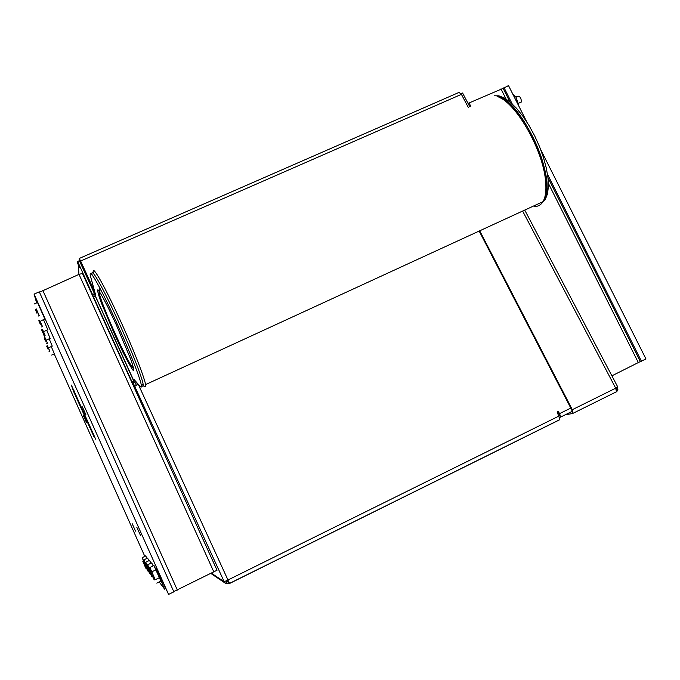 <?xml version="1.0" encoding="UTF-8"?>
<svg xmlns="http://www.w3.org/2000/svg" width="680" height="680" viewBox="0 0 680 680"><rect width="100%" height="100%" fill="white"/><g stroke="black" fill="none" stroke-linecap="round" stroke-linejoin="round"><path stroke-width="1.02" d="M565.352 414.732L572.84 413.491L572.322 409.683L479.706 230.809M570.911 411.986L572.16 411.672L571.744 409.896L479.171 231.055M615.969 392.096L616.471 391.756L615.706 388.195L617.788 387.048M461.04 93.695L462.587 93.016L469.829 106.803M616.207 389.3L617.89 389.929L616.7 391.68M616.071 388.008L616.199 389.274M617.619 387.2L617.89 389.929M137.53 384.591L136.476 382.253L137.53 384.591M134.428 382.33L94.469 294.27L133.798 381.233L132.081 382.024L132.915 383.588L133.161 382.908L134.733 386.35L138.227 384.26M88.587 278.655L87.763 279.012M519.087 106.615L516.171 97.461L512.55 93.619M145.979 567.069L147.806 570.996L145.979 567.069M494.233 95.786L498.916 95.837L504.339 97.988L510.306 102.204L516.571 108.358L522.894 116.212L528.998 125.477L534.625 135.754L539.52 146.617L543.481 157.59L546.346 168.215L548.004 178.041L548.386 186.668L547.519 193.757L545.445 199.061L542.657 202.147M497.241 96.543C520.999 98.677 558.127 180.098 544.068 199.393M140.004 386.291C141.279 387.736 141.712 387.302 141.304 384.974C140.012 377.221 126.616 343.901 112.735 314.194C98.838 284.385 88.723 267.214 90.296 275.451L95.447 294.398L95.429 296.115L133.714 380.502L134.164 379.618L140.004 386.291M141.797 385.466C143.081 386.911 143.522 386.461 143.131 384.132C141.882 376.363 128.52 343.034 114.631 313.344C100.725 283.551 90.559 266.407 92.097 274.652M133.714 380.502L134.631 380.154M144.194 564.63L145.962 568.42L144.194 564.63M93.296 272.552C91.766 264.103 102.204 281.596 116.45 312.094C130.688 342.49 144.339 376.626 145.579 384.591L145.554 386.716L144.517 386.333M534.157 206.422C537.906 206.678 540.829 205.113 542.938 201.705C545.623 197.149 546.49 190.085 545.513 180.523C542.869 149.073 514.998 101.243 497.106 96.501M545.037 196.231C546.508 191.845 546.873 186.048 546.116 178.84C543.601 149.065 517.71 103.819 500.259 97.894M147.892 569.687L149.787 573.759L147.892 569.687M152.15 575.527L154.207 579.913L152.15 575.527M149.94 572.5L151.92 576.725L149.94 572.5M227.859 580.048L229.636 583.448L559.495 419.849L558.943 416.058L557.2 412.683L558.008 411.357L559.665 413.576L560.515 417.137L559.555 417.477M80.138 262.37L80.954 262.012L80.248 262.607M78.106 264.299L79.492 267.469L77.784 263.585L77.647 261.451L92.752 295.026L94.469 294.27L94.478 293.675L92.752 294.44M95.234 296.216L93.517 296.981L132.081 382.024M93.517 296.981L92.752 295.026M557.379 411.561L559.104 413.788L559.529 415.565L558.798 415.777M136.323 385.22L134.895 382.118L133.161 382.908M77.647 261.451L79.373 260.695L94.478 293.675M138.252 384.285L227.97 579.998L224.179 581.723L134.733 386.35M558.943 416.058L227.97 579.998L229.185 583.678L225.565 583.355L224.179 581.723L211.514 573.257M229.185 583.678L228.361 581.867L227.043 581.876L226.38 583.78M227.043 581.876L225.989 580.95M229.373 583.483L559.793 419.611M558.476 412.556L557.413 413.083M85.927 414.808L82.356 406.87L85.927 414.808M140.505 535.466L136.782 527.204L140.505 535.466M86.572 422.705L83.351 415.539L86.572 422.705M135.541 531.148L132.201 523.719L135.541 531.148M153.901 565.531L160.897 581.102M151.623 562.87L153.179 565.887L151.682 562.844L147.679 564.791L150.798 571.506M149.515 560.396L150.952 563.193M147.552 558.093L148.886 560.702L147.594 558.067L143.871 559.878L146.668 565.904M145.715 555.942L146.956 558.382M159.18 581.952L164.628 589.16L155.831 568.404L156.885 569.644L168.597 594.413L34.077 294.125L36.643 302.906M54.239 353.914L144.815 556.385M145.12 556.231L144.721 555.305L145.393 556.096M93.849 436.466L73.525 391.34L71.366 385.075L93.874 435.132L95.591 439.161L93.874 435.429L93.849 436.466M168.597 594.413L173.859 591.821L39.295 291.83L34.077 294.125M164.628 589.16L165.784 588.591M73.975 390.618L73.44 390.864M74.094 390.881L73.491 391.161M75.701 394.655L75.166 394.901M92.76 432.582L92.157 432.854M39.474 292.23L79.025 274.363L82.484 273.436L217.031 570.24L82.407 273.351M173.748 591.575L217.031 570.24M47.948 349.061L46.657 346.086L47.948 349.061M45.501 341.079L44.132 337.934L45.501 341.079M43.044 333.106L41.608 329.783L43.044 333.106M40.324 324.258L38.802 320.731L40.324 324.258M515.916 97.061L518.024 96.127C520.251 96.484 521.347 98.456 521.305 102.042L520.736 102.289M36.933 313.208L35.3 309.434L36.933 313.208M148.155 565.93L147.585 566.211L148.656 568.599M147.135 565.675L145.707 562.25L147.585 566.211M150.926 563.21L149.566 560.371L145.707 562.25M150.255 568.616L149.643 568.913M149.158 568.352L147.679 564.791M79.347 260.703L79.228 258.468L80.622 261.018L94.724 291.788M80.104 262.293L79.985 260.151L80.691 261.426L94.919 292.485M79.288 258.442L459.042 92.403L461.423 94.35L468.316 107.466M54.366 353.855L51.264 346.562M49.759 351.109L47.37 345.763M47.438 345.729L49.827 351.084M47.795 329.783L43.495 319.659M42.398 326.596L39.627 320.365M39.72 320.322L42.492 326.553M52.258 346.12L49.172 338.819M43.137 333.31L44.88 337.594M47.387 343.23L45.977 339.515M44.956 337.56L47.464 343.196M151.343 571.234L149.812 567.528L153.96 565.505L156.026 569.789L151.852 571.821L155.057 579.496M156.026 569.789L159.536 577.617L155.363 579.666M159.536 577.617L160.939 581.086L156.782 583.125M149.812 567.528L151.852 571.821M44.863 319.048L37.511 302.515L34.136 304.011M39.117 315.656L36.176 309.043M36.278 309L39.227 315.613M503.158 88.391L508.512 85.587L526.754 121.856M540.685 149.566L646 359.014L640.322 361.53M503.982 87.576L512.167 103.861M547.476 174.165L641.452 361.258M468.044 103.403L503.14 88.349M611.898 375.836L640.331 361.556M146.2 563.439L145.673 563.694M145.248 563.185L143.871 559.878M144.381 561.111L143.888 561.348L144.806 563.397M143.488 560.864L142.154 557.677L143.888 561.348M146.94 558.39L145.758 555.925L142.154 557.677M50.142 338.385L46.724 330.267M45.024 335.35L42.389 329.434M42.474 329.392L45.109 335.308M144.695 564.068L147.569 570.494L144.695 564.068M142.953 561.714L145.732 567.928L142.953 561.714M146.566 566.585L149.541 573.248L146.566 566.585M150.739 572.203L153.944 579.377L150.739 572.203M148.571 569.288L151.666 576.198L148.571 569.288M148.623 568.616C146.795 564.638 146.752 564.655 148.512 568.667M150.764 571.523C148.793 567.231 148.758 567.256 150.645 571.582M155.184 579.538L151.41 571.098L155.184 579.538M146.633 565.921C144.925 562.215 144.899 562.233 146.531 565.972M144.781 563.414C143.191 559.954 143.157 559.971 144.687 563.465M572.322 409.683L615.706 388.195L522.631 211.055M101.379 290.904C99.297 287.878 98.719 288.184 99.637 291.805M114.92 335.206L122.715 351.764C127.543 361.369 131.044 367.616 133.237 370.524C134.3 370.838 133.467 367.064 130.713 359.201L116.373 324.981L108.145 307.572C103.19 297.823 99.773 291.873 97.894 289.723C97.197 290.241 98.294 294.525 101.192 302.575L114.92 335.206M99.578 291.771C97.019 289.995 105.425 312.281 115.617 334.628C125.91 356.957 131.903 368.058 133.603 367.931M559.665 413.576L570.8 408.068M78.37 265.132L78.939 274.405M558.237 412.097L558.79 411.893M228.463 581.748L226.703 580.61M81.15 264.579L81.031 262.166M74.154 391.017L73.516 391.306M92.794 432.65L92.157 432.947M138.023 529.873L140.496 535.398M42.764 290.3L177.361 590.096M79.025 274.363L213.911 572.075M80.622 261.018L461.423 94.35M469.072 102.918L470.798 106.377M500.964 88.901L506.048 99.016M548.386 183.379L638.418 362.754M524.739 210.086L617.806 387.073M573.155 413.245L616.471 391.756M145.401 563.116L144.483 563.558M148.359 570.733L147.806 570.996M543.915 199.767L545.445 199.061M143.131 384.132L141.304 384.974M143.624 560.796L142.74 561.221M146.472 568.165L145.962 568.42M542.938 201.705L145.579 384.591M143.25 385.866L145.554 386.716M546.116 178.84L545.513 180.523M147.296 565.598L146.344 566.066M150.374 573.469L149.787 573.759M151.53 571.149L150.501 571.65M155.252 579.402L154.207 579.913M149.337 568.267L148.342 568.752M152.549 576.41L151.92 576.725M210.97 573.52L225.556 583.355M557.456 411.57L558.008 411.357M560.515 417.137L572.212 411.332M92.752 295.069L94.478 294.304M73.525 391.34L74.171 391.051M92.166 432.981L92.811 432.684M47.472 345.721L46.673 346.077M49.852 351.067L49.053 351.424M44.99 337.543L44.149 337.926M47.498 343.179L46.657 343.561M42.517 329.375L41.624 329.774M45.152 335.291L44.259 335.69M39.763 320.305L38.819 320.722M42.534 326.536L41.599 326.952M36.329 308.975L35.326 309.417M521.305 102.042L518.627 103.224M39.27 315.588L38.267 316.038M54.4 353.838L51.646 355.079M47.864 329.757L44.625 331.202M52.3 346.094L49.385 347.403M44.939 319.014L41.489 320.543M640.365 361.615L547.952 177.59M509.94 101.906L503.089 88.255M50.201 338.359L47.133 339.728"/></g></svg>
